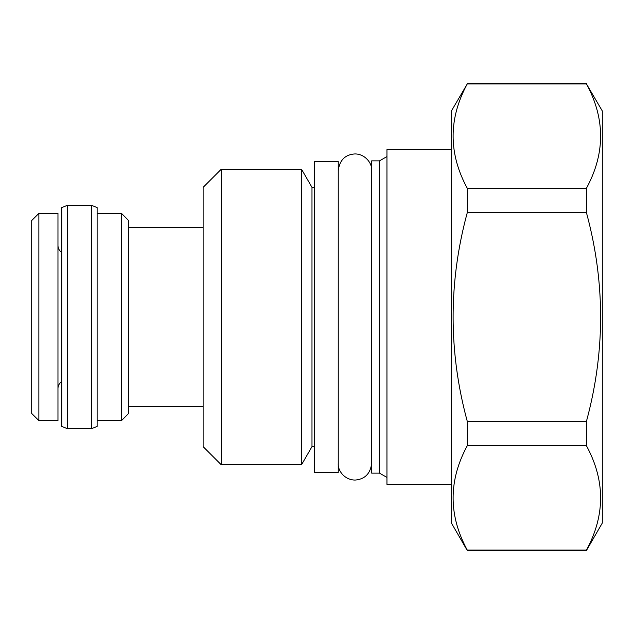<?xml version="1.0" encoding="UTF-8"?>
<svg xmlns="http://www.w3.org/2000/svg" width="634" height="634" viewBox="0 0 634 634"><rect width="100%" height="100%" fill="white"/><g stroke="black" fill="none" stroke-linecap="round" stroke-linejoin="round"><path stroke-width="0.95" d="M314.377 187.363L311.983 187.363L311.983 446.637L301.507 464.785L221.266 464.785L203.118 446.637L203.118 187.363L221.266 169.215L221.266 464.785M314.377 446.637L311.983 446.637M314.377 472.425L314.377 161.575L338.247 161.575L338.247 472.425L314.377 472.425M371.675 160.862L371.675 473.138L379.512 473.138L379.512 160.862L371.675 160.862M386.954 477.434L379.512 473.138M386.954 156.566L379.512 160.862M451.416 149.64L386.954 149.64L386.954 484.36L451.416 484.36M467.266 550.066C448.404 515.299 448.404 480.532 467.266 445.765L467.266 421.301C448.404 351.767 448.404 282.233 467.266 212.699L467.266 188.235C448.404 153.468 448.404 118.701 467.266 83.934L451.416 110.966L451.416 523.034L467.266 550.494L586.45 550.494L586.45 550.066L467.266 550.066L467.266 550.494M586.45 550.494L602.3 523.034L602.3 110.966L586.45 83.934C605.311 118.701 605.311 153.468 586.45 188.235L586.45 212.699C605.311 282.233 605.311 351.767 586.45 421.301L586.45 445.765C605.311 480.532 605.311 515.299 586.45 550.066M467.266 83.934L586.45 83.934M467.266 188.235L586.45 188.235M467.266 212.699L586.45 212.699M467.266 421.301L586.45 421.301M467.266 445.765L586.45 445.765M311.983 187.363L301.507 169.215L301.507 464.785M301.507 169.215L221.266 169.215M203.118 406.529L128.631 406.529M203.118 227.471L128.631 227.471M97.113 213.389L121.466 213.389L128.631 220.545L128.631 413.455L121.466 420.611L97.113 420.611M91.383 205.265L97.113 207.58L97.113 426.42L91.383 428.735L91.383 205.265L67.513 205.265L67.513 428.735L91.383 428.735M67.513 205.265L61.783 207.58L61.783 426.42L67.513 428.735M57.963 245.374A8.599 8.599 0 0 0 61.783 252.522M57.963 388.626A8.599 8.599 0 0 1 61.783 381.478M57.963 213.389L57.963 420.611L38.864 420.611L38.864 213.389L57.963 213.389M38.864 420.611L31.7 413.455L31.7 220.545L38.864 213.389M121.466 213.389L121.466 420.611M467.266 83.506L586.45 83.506M338.247 463.351C337.645 470.499 344.413 479.962 355.08 480.065C364.867 479.241 370.399 473.669 371.675 463.351M371.675 170.649C372.356 163.39 365.176 153.991 355.024 153.935C345.213 154.537 339.626 160.109 338.247 170.649"/></g></svg>
